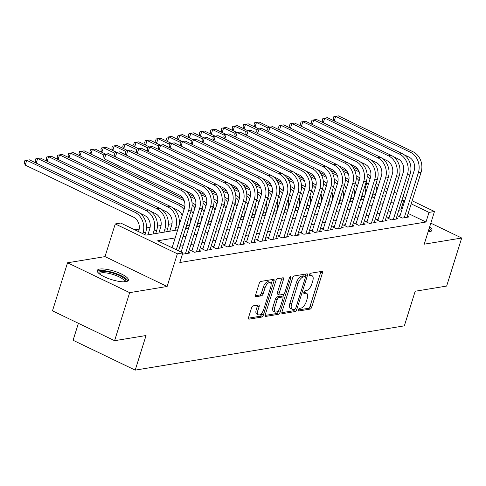 <?xml version="1.0" encoding="UTF-8"?>
<svg xmlns="http://www.w3.org/2000/svg" width="486" height="486" viewBox="0 0 486 486"><rect width="100%" height="100%" fill="white"/><g stroke="black" fill="none" stroke-linecap="round" stroke-linejoin="round"><path stroke-width="0.73" d="M298.349 309.795A1.44 0.656 115.7 0 0 298.477 310.961A1.44 0.656 115.7 0 0 298.683 310.991L310.092 309.114A2.053 0.936 115.7 0 0 311.757 307.049L322.4 273.089A2.053 0.936 115.7 0 0 322.218 271.413A2.053 0.936 115.7 0 0 321.92 271.376L310.511 273.254A1.44 0.656 115.7 0 0 309.345 274.699A1.44 0.656 115.7 0 0 309.473 275.872A1.44 0.656 115.7 0 0 309.679 275.896L311.162 275.653A6.573 2.995 115.7 0 1 312.115 275.769A6.573 2.995 115.7 0 1 312.705 281.127L311.818 283.958A6.573 2.995 115.7 0 1 306.49 290.555L305.014 290.798A1.44 0.656 115.7 0 0 303.847 292.244A1.44 0.656 115.7 0 0 303.975 293.416A1.44 0.656 115.7 0 0 304.181 293.441L305.658 293.198A6.573 2.995 115.7 0 1 306.617 293.313A6.573 2.995 115.7 0 1 307.207 298.671L306.32 301.502A6.573 2.995 115.7 0 1 300.986 308.106L299.51 308.349A1.44 0.656 115.7 0 0 298.349 309.795M125.917 281.667A16.324 4.417 17.4 0 0 128.395 280.258A16.324 4.417 17.4 0 0 117.898 272.476A16.324 4.417 17.4 0 0 99.721 269.08A16.324 4.417 17.4 0 0 97.243 270.495A16.324 4.417 17.4 0 0 107.74 278.271A16.324 4.417 17.4 0 0 125.917 281.667M428.087 231.865A16.324 4.417 17.4 0 0 429.515 231.725A16.324 4.417 17.4 0 0 431.993 230.309A16.324 4.417 17.4 0 0 429.673 226.81M253.212 305.852A2.053 0.936 115.7 0 0 251.548 307.917L248.559 317.443A2.053 0.936 115.7 0 0 248.747 319.12A2.053 0.936 115.7 0 0 249.045 319.156L261.717 317.072A2.053 0.936 115.7 0 0 263.382 315.007L274.025 281.048A2.053 0.936 115.7 0 0 273.837 279.371A2.053 0.936 115.7 0 0 273.539 279.335L260.867 281.418A2.053 0.936 115.7 0 0 259.202 283.484L255.6 294.99A2.053 0.936 115.7 0 0 255.782 296.667A2.053 0.936 115.7 0 0 256.079 296.703L261.504 295.81A2.053 0.936 115.7 0 0 263.169 293.744L264.955 288.04A5.492 2.503 115.7 0 1 270.21 282.615A5.492 2.503 115.7 0 1 270.702 287.092L263.698 309.454A5.492 2.503 115.7 0 1 258.443 314.879A5.492 2.503 115.7 0 1 257.951 310.396L259.117 306.672A2.053 0.936 115.7 0 0 258.935 304.995A2.053 0.936 115.7 0 0 258.637 304.959L253.212 305.852M114.599 340.698L52.476 310.84L67.536 262.786L129.653 292.645L114.599 340.698L146.049 335.522L135.205 370.125L404.346 325.845L415.184 291.248L446.64 286.072L461.7 238.019L424.229 244.185L434.472 211.507L428.998 212.406L425.985 222.017L179.826 262.513L182.839 252.902L177.366 253.801L115.249 223.943L120.722 223.044L145.903 235.151L177.688 229.921M129.653 292.645L167.129 286.479L177.366 253.801M281.959 311.951A2.053 0.936 115.7 0 0 282.141 313.628A2.053 0.936 115.7 0 0 282.439 313.658L295.111 311.575A2.053 0.936 115.7 0 0 296.776 309.515L307.419 275.55A2.053 0.936 115.7 0 0 307.237 273.879A2.053 0.936 115.7 0 0 306.939 273.843L294.267 275.927A2.053 0.936 115.7 0 0 292.602 277.992L281.959 311.951M278.417 314.32L265.745 316.41A2.053 0.936 115.7 0 1 265.447 316.374A2.053 0.936 115.7 0 1 265.259 314.697L275.902 280.738A2.053 0.936 115.7 0 1 277.567 278.672L282.992 277.779A2.053 0.936 115.7 0 1 283.289 277.816A2.053 0.936 115.7 0 1 283.472 279.493L279.158 293.265A2.053 0.936 115.7 0 0 279.341 294.941A2.053 0.936 115.7 0 0 279.638 294.972L283.241 294.382A2.053 0.936 115.7 0 0 284.905 292.317L289.395 277.98A1.44 0.656 115.7 0 1 290.774 276.558A1.44 0.656 115.7 0 1 290.901 277.731L280.082 312.261A2.053 0.936 115.7 0 1 278.417 314.32L276.734 313.519L265.113 315.426M461.7 238.019L430.815 223.171M400.045 215.723L398.131 216.039L402.329 218.056L408.89 216.975L407.317 216.215M389.104 217.521L387.19 217.837L391.388 219.854L397.949 218.773L396.376 218.02M378.163 219.326L376.249 219.636L380.447 221.659L387.014 220.577L385.434 219.818M367.222 221.124L365.308 221.44L369.506 223.457L376.073 222.375L374.493 221.616M356.281 222.922L354.367 223.238L358.565 225.255L365.132 224.174L363.552 223.414M345.346 224.72L343.426 225.036L347.624 227.053L354.191 225.978L352.611 225.218M334.404 226.525L332.485 226.834L336.683 228.857L343.25 227.776L341.67 227.017M323.463 228.323L321.55 228.639L325.742 230.656L332.309 229.574L330.729 228.815M312.522 230.121L310.609 230.437L314.807 232.454L321.368 231.372L319.788 230.613M301.581 231.919L299.668 232.235L303.865 234.252L310.426 233.177L308.847 232.417M290.64 233.723L288.727 234.039L292.924 236.056L299.485 234.975L297.906 234.216M279.699 235.522L277.785 235.838L281.983 237.854L288.544 236.773L286.971 236.014M268.758 237.32L266.844 237.636L271.042 239.653L277.603 238.571L276.03 237.818M257.817 239.124L255.903 239.434L260.101 241.451L266.668 240.376L265.089 239.616M246.876 240.922L244.962 241.238L249.16 243.255L255.727 242.174L254.148 241.414M235.935 242.721L234.021 243.036L238.219 245.053L244.786 243.972L243.207 243.213M225 244.519L223.08 244.835L227.278 246.852L233.845 245.77L232.265 245.017M214.059 246.323L212.139 246.633L216.337 248.656L222.904 247.574L221.324 246.815M203.118 248.121L201.204 248.437L205.396 250.454L211.963 249.373L210.383 248.613M192.177 249.919L190.263 250.235L194.461 252.252L201.022 251.171L199.442 250.412M182.615 253.619L183.52 254.05L190.081 252.975L188.501 252.216M425.985 222.017L408.179 213.457M401.728 210.353L400.804 209.909L398.812 210.238M390.981 211.525L387.871 212.042M380.046 213.33L376.929 213.84M369.105 215.128L365.988 215.638M358.164 216.926L355.047 217.436M347.223 218.724L344.106 219.241M336.282 220.529L333.165 221.039M325.341 222.327L322.224 222.837M314.399 224.125L311.289 224.641M303.458 225.929L300.348 226.44M292.517 227.727L289.407 228.238M281.576 229.526L278.466 230.036M270.635 231.324L267.525 231.84M259.7 233.128L256.584 233.638M248.759 234.926L245.643 235.437M237.818 236.725L234.702 237.235M226.877 238.523L223.76 239.039M215.936 240.327L212.819 240.837M204.995 242.125L201.884 242.636M194.054 243.923L190.943 244.434M183.113 245.722L180.002 246.238M172.172 247.526L171.783 247.587M181.235 251.718L180.598 251.827M355.096 193.604L354.367 193.72M344.155 195.402L343.426 195.524M333.214 197.201L332.485 197.322M322.273 198.999L321.544 199.12M311.332 200.803L310.603 200.925M300.391 202.601L299.662 202.723M289.449 204.399L288.72 204.521M278.514 206.204L277.779 206.319M267.573 208.002L266.838 208.123M256.632 209.8L255.897 209.922M245.691 211.598L244.962 211.72M234.75 213.403L234.021 213.518M223.809 215.201L223.08 215.322M212.868 216.999L212.139 217.12M201.927 218.797L201.198 218.919M190.986 220.601L190.257 220.717M180.045 222.4L179.316 222.521M171.995 223.724L168.375 224.319M161.054 225.522L157.434 226.118M150.113 227.32L146.493 227.922M139.172 229.125L134.847 229.835M365.654 193.015L365.241 192.821M78.404 323.299L73.088 340.267L135.205 370.125M167.129 286.479L105.006 256.62L67.536 262.786M105.006 256.62L115.249 223.943M365.101 188.234L366.912 182.542M175.185 237.915L157.652 240.795L182.839 252.902M404.741 200.742L403.817 200.299L401.825 200.627M393.994 201.915L390.884 202.431M383.053 203.719L379.943 204.229M372.112 205.517L369.002 206.028M361.171 207.315L358.06 207.826M350.236 209.114L347.119 209.63M339.295 210.918L336.178 211.428M328.354 212.716L325.237 213.226M317.413 214.514L314.296 215.031M306.472 216.313L303.355 216.829M295.531 218.117L292.42 218.627M284.589 219.915L281.479 220.425M273.648 221.713L270.538 222.23M262.707 223.517L259.597 224.028M251.766 225.316L248.656 225.826M240.831 227.114L237.715 227.624M229.89 228.912L226.774 229.428M218.949 230.716L215.833 231.227M208.008 232.515L204.892 233.025M197.067 234.313L193.95 234.823M186.126 236.111L183.009 236.627M428.998 212.406L411.192 203.847M376.079 183.441L378.649 184.674M385.1 187.772L387.664 189.005M394.116 192.11L396.679 193.343M403.137 196.441L405.701 197.68M412.152 200.779L434.472 211.507M386.704 192.073L384.134 190.84M377.683 187.742L376.121 186.989M185.518 228.633L188.629 228.116M196.459 226.834L199.57 226.318M207.4 225.03L210.511 224.52M218.342 223.232L221.452 222.722M229.277 221.434L232.393 220.917M240.218 219.629L243.334 219.119M251.159 217.831L254.275 217.321M262.1 216.033L265.216 215.523M273.041 214.235L276.157 213.719M283.982 212.431L287.098 211.92M294.923 210.632L298.033 210.122M305.864 208.834L308.975 208.324M316.805 207.036L319.916 206.52M327.746 205.232L330.857 204.721M338.687 203.434L341.798 202.923M349.622 201.635L352.739 201.119M360.563 199.837L363.68 199.321M371.504 198.033L374.621 197.523M382.446 196.235L385.562 195.724M400.804 209.909L403.817 200.299M306.617 293.313L304.935 292.505A6.573 2.995 115.7 0 0 303.981 292.39L305.658 293.198M312.115 275.769L310.433 274.961A6.573 2.995 115.7 0 0 309.479 274.845L311.162 275.653M298.295 309.971L308.416 308.306A2.053 0.936 115.7 0 0 310.08 306.241L320.724 272.281A2.053 0.936 115.7 0 0 320.869 271.553M305.129 276.698L305.743 274.742A2.053 0.936 115.7 0 0 305.888 274.013M281.813 312.68L293.435 310.767A2.053 0.936 115.7 0 0 294.978 309.047M294.759 309.126A1.44 0.656 115.7 0 0 295.925 307.687L305.269 277.877A1.44 0.656 115.7 0 0 305.141 276.704A1.44 0.656 115.7 0 0 304.929 276.68L303.373 276.935A6.573 2.995 115.7 0 0 298.046 283.538L291.661 303.914A6.573 2.995 115.7 0 0 292.25 309.272A6.573 2.995 115.7 0 0 293.204 309.388L294.759 309.126M303.61 276.042A1.44 0.656 115.7 0 0 303.458 275.896A1.44 0.656 115.7 0 0 303.252 275.872L304.929 276.68M292.25 309.272L290.567 308.464A6.573 2.995 115.7 0 1 289.978 303.106L296.363 282.731A6.573 2.995 115.7 0 1 301.697 276.127L303.252 275.872M279.341 294.941L277.664 294.133A2.053 0.936 115.7 0 1 277.482 292.457L281.795 278.685A2.053 0.936 115.7 0 0 281.941 277.956M283.86 294.036L282.87 297.189M278.97 309.631L278.399 311.453L280.082 312.261M274.681 307.559A5.492 2.503 115.7 0 0 275.173 312.036A5.492 2.503 115.7 0 0 280.422 306.611L282.895 298.732A2.053 0.936 115.7 0 0 282.706 297.061A2.053 0.936 115.7 0 0 282.409 297.025L278.812 297.614A2.053 0.936 115.7 0 0 277.148 299.68L274.681 307.559L272.998 306.751A5.492 2.503 115.7 0 0 273.49 311.228L275.173 312.036M282.706 297.061L281.03 296.253A2.053 0.936 115.7 0 0 280.732 296.217L282.409 297.025M272.998 306.751L275.471 298.872A2.053 0.936 115.7 0 1 277.135 296.806L280.732 296.217M276.734 313.519A2.053 0.936 115.7 0 0 278.399 311.453M258.443 314.879L256.766 314.071A5.492 2.503 115.7 0 1 256.274 309.588L257.44 305.864A2.053 0.936 115.7 0 0 257.586 305.135M270.21 282.615L268.533 281.807A5.492 2.503 115.7 0 0 263.278 287.232L264.955 288.04M255.454 295.725L259.822 295.002A2.053 0.936 115.7 0 0 261.492 292.943L263.278 287.232M271.085 284.255L272.342 280.24A2.053 0.936 115.7 0 0 272.494 279.511M248.413 318.178L260.034 316.265A2.053 0.936 115.7 0 0 261.705 314.199L262.246 312.468M373.382 192.049A15.692 13.31 80.7 0 1 372.744 194.971L371.796 197.984M375.684 184.704A15.692 13.31 80.7 0 1 375.478 194.522L374.536 197.535M368.194 184.917A10.461 8.876 -99.3 0 0 366.25 181.697M359.889 177.73L358.516 177.074M254.864 127.016L254.05 124.671L254.652 122.751L259.202 122.041L269.785 127.132M352.702 166.984L358.048 169.553M367.064 173.891L367.404 174.049A15.692 13.31 80.7 0 1 370.769 176.339M259.202 122.041L256.468 122.49L268.005 128.037M354.27 169.505L359.221 171.88M367.185 176.072A15.692 13.31 80.7 0 1 370.04 179.018M254.652 122.751L256.468 122.49L255.022 127.095M334.064 120.85L333.25 118.505L333.858 116.585L338.402 115.875L413.027 151.747A15.692 13.31 80.7 0 1 421.101 172.214L406.976 217.291M338.402 115.875L335.668 116.33L410.293 152.197A15.692 13.31 80.7 0 1 418.367 172.664L404.243 217.74M399.711 216.799L414.169 170.647A10.461 8.876 -99.3 0 0 408.787 157.002L404.139 154.767M333.858 116.585L335.668 116.33L334.228 120.929M428.834 229.483A14.124 3.821 -162.6 0 1 428.962 231.798M431.416 231.057A16.214 4.386 17.4 0 0 429.181 228.39M98.883 273.442A14.124 3.821 -162.6 0 1 113.068 273.138A14.124 3.821 -162.6 0 1 125.364 281.74M124.507 281.807A13.079 3.542 17.4 0 0 124.513 281.783A13.079 3.542 17.4 0 0 112.709 274.377A13.079 3.542 17.4 0 0 99.557 273.964A13.079 3.542 17.4 0 0 99.551 273.989M127.818 280.999A16.214 4.386 17.4 0 0 113.177 272.579A16.214 4.386 17.4 0 0 97.297 271.437M362.441 193.847A15.692 13.31 80.7 0 1 361.803 196.769L360.855 199.789M364.743 186.509A15.692 13.31 80.7 0 1 364.536 196.32L363.595 199.339M357.253 186.715A10.461 8.876 -99.3 0 0 355.309 183.501M348.948 179.534L347.575 178.872M243.923 128.814L243.109 126.469L243.711 124.55L248.261 123.845L258.85 128.93M341.761 168.782L347.107 171.351M356.123 175.689L356.463 175.853A15.692 13.31 80.7 0 1 359.828 178.143M248.261 123.845L245.527 124.294L257.064 129.841M343.329 171.303L348.28 173.684M356.244 177.87A15.692 13.31 80.7 0 1 359.099 180.816M243.711 124.55L245.527 124.294L244.087 128.893M351.5 195.651A15.692 13.31 80.7 0 1 350.862 198.567L349.92 201.587M353.802 188.307A15.692 13.31 80.7 0 1 353.595 198.118L352.654 201.137M346.311 188.513A10.461 8.876 -99.3 0 0 344.367 185.3M338.007 181.333L336.634 180.671M232.982 130.613L232.168 128.274L232.77 126.348L237.32 125.643L247.909 130.728M330.82 170.586L336.166 173.15M345.188 177.487L345.522 177.651A15.692 13.31 80.7 0 1 348.887 179.942M237.32 125.643L234.586 126.093L246.129 131.639M332.388 173.101L337.339 175.482M345.303 179.674A15.692 13.31 80.7 0 1 348.164 182.615M232.77 126.348L234.586 126.093L233.146 130.691M340.558 197.45A15.692 13.31 80.7 0 1 339.921 200.372L338.979 203.385M342.861 190.105A15.692 13.31 80.7 0 1 342.654 199.922L341.713 202.935M335.37 190.318A10.461 8.876 -99.3 0 0 333.426 187.098M327.066 183.131L325.693 182.469M222.041 132.417L221.227 130.072L221.829 128.152L226.379 127.441L236.968 132.532M319.879 172.384L325.225 174.954M334.247 179.285L334.581 179.449A15.692 13.31 80.7 0 1 337.946 181.74M226.379 127.441L223.645 127.891L235.188 133.437M321.453 174.905L326.398 177.281M334.362 181.472A15.692 13.31 80.7 0 1 337.223 184.419M221.829 128.152L223.645 127.891L222.205 132.49M329.617 199.248A15.692 13.31 80.7 0 1 328.979 202.17L328.038 205.183M331.92 191.903A15.692 13.31 80.7 0 1 331.719 201.72L330.772 204.734M324.429 192.116A10.461 8.876 -99.3 0 0 322.485 188.896M316.125 184.935L314.752 184.273M211.1 134.215L210.286 131.87L210.894 129.95L215.438 129.24L226.026 134.33M308.938 174.182L314.284 176.752M323.305 181.09L323.646 181.254A15.692 13.31 80.7 0 1 327.005 183.538M215.438 129.24L212.704 129.689L224.246 135.236M310.511 176.704L315.457 179.079M323.427 183.271A15.692 13.31 80.7 0 1 326.282 186.217M210.894 129.95L212.704 129.689L211.264 134.294M323.123 122.648L322.315 120.309L322.917 118.384L327.461 117.679L402.086 153.546A15.692 13.31 80.7 0 1 410.16 174.018L396.035 219.089M327.461 117.679L324.727 118.128L399.352 153.995A15.692 13.31 80.7 0 1 407.426 174.468L393.302 219.538M388.77 218.597L403.228 172.451A10.461 8.876 -99.3 0 0 397.846 158.8L393.198 156.565M322.917 118.384L324.727 118.128L323.287 122.727M312.182 124.452L311.374 122.108L311.976 120.182L316.526 119.477L391.151 155.344A15.692 13.31 80.7 0 1 399.225 175.817L385.094 220.893M316.526 119.477L313.786 119.927L388.411 155.799A15.692 13.31 80.7 0 1 396.485 176.266L382.361 221.343M377.829 220.395L392.287 174.249A10.461 8.876 -99.3 0 0 386.905 160.605L382.257 158.369M311.976 120.182L313.786 119.927L312.346 124.525M301.241 126.251L300.433 123.906L301.034 121.986L305.585 121.275L380.21 157.148A15.692 13.31 80.7 0 1 388.284 177.615L374.153 222.691M305.585 121.275L302.845 121.725L377.47 157.598A15.692 13.31 80.7 0 1 385.544 178.064L371.419 223.141M366.887 222.199L381.352 176.047A10.461 8.876 -99.3 0 0 375.97 162.403L371.316 160.167M301.034 121.986L302.845 121.725L301.405 126.33M290.306 128.049L289.492 125.704L290.093 123.784L294.644 123.08L369.269 158.946A15.692 13.31 80.7 0 1 377.343 179.413L363.218 224.489M294.644 123.08L291.91 123.529L366.535 159.396A15.692 13.31 80.7 0 1 374.609 179.863L360.478 224.939M355.946 223.997L370.411 177.846A10.461 8.876 -99.3 0 0 365.029 164.201L360.375 161.966M290.093 123.784L291.91 123.529L290.464 128.128M318.676 201.052A15.692 13.31 80.7 0 1 318.038 203.968L317.097 206.987M320.979 193.707A15.692 13.31 80.7 0 1 320.778 203.519L319.831 206.538M313.488 193.914A10.461 8.876 -99.3 0 0 311.544 190.7M305.19 186.733L303.811 186.071M200.159 136.013L199.351 133.668L199.953 131.749L204.497 131.044L215.085 136.129M297.997 175.981L303.343 178.55M312.364 182.888L312.705 183.052A15.692 13.31 80.7 0 1 316.064 185.342M204.497 131.044L201.763 131.493L213.305 137.04M299.57 178.502L304.522 180.883M312.486 185.075A15.692 13.31 80.7 0 1 315.341 188.015M199.953 131.749L201.763 131.493L200.323 136.092M279.365 129.847L278.551 127.508L279.152 125.582L283.703 124.878L358.328 160.745A15.692 13.31 80.7 0 1 366.401 181.217L352.277 226.288M283.703 124.878L280.969 125.327L355.594 161.194A15.692 13.31 80.7 0 1 363.668 181.667L349.537 226.737M345.005 225.796L359.47 179.65A10.461 8.876 -99.3 0 0 354.087 165.999L349.434 163.764M279.152 125.582L280.969 125.327L279.523 129.926M307.741 202.85A15.692 13.31 80.7 0 1 307.097 205.766L306.156 208.786M310.038 195.506A15.692 13.31 80.7 0 1 309.837 205.317L308.889 208.336M302.553 195.712A10.461 8.876 -99.3 0 0 300.603 192.499M294.249 188.532L292.87 187.869M189.218 137.811L188.41 135.472L189.011 133.547L193.562 132.842L204.144 137.927M287.056 177.785L292.402 180.355M301.423 184.686L301.763 184.85A15.692 13.31 80.7 0 1 305.123 187.14M193.562 132.842L190.822 133.292L202.364 138.838M288.629 180.3L293.58 182.681M301.545 186.873A15.692 13.31 80.7 0 1 304.4 189.813M189.011 133.547L190.822 133.292L189.382 137.89M268.424 131.651L267.61 129.306L268.211 127.387L272.761 126.676L347.387 162.549A15.692 13.31 80.7 0 1 355.46 183.015L341.336 228.092M272.761 126.676L270.028 127.125L344.653 162.998A15.692 13.31 80.7 0 1 352.727 183.465L338.602 228.542M334.064 227.594L348.529 181.448A10.461 8.876 -99.3 0 0 343.146 167.804L338.493 165.568M268.211 127.387L270.028 127.125L268.582 131.724M296.8 204.649A15.692 13.31 80.7 0 1 296.162 207.571L295.215 210.584M299.097 197.304A15.692 13.31 80.7 0 1 298.896 207.121L297.948 210.134M291.612 197.516A10.461 8.876 -99.3 0 0 289.668 194.297M283.308 190.33L281.929 189.674M178.277 139.616L177.469 137.271L178.07 135.351L182.621 134.64L193.203 139.731M276.115 179.583L281.461 182.153M290.482 186.484L290.822 186.648A15.692 13.31 80.7 0 1 294.188 188.939M182.621 134.64L179.881 135.09L191.423 140.636M277.688 182.104L282.639 184.48M290.604 188.671A15.692 13.31 80.7 0 1 293.459 191.618M178.07 135.351L179.881 135.09L178.441 139.695M257.483 133.45L256.669 131.105L257.27 129.185L261.82 128.474L336.446 164.347A15.692 13.31 80.7 0 1 344.519 184.814L330.395 229.89M261.82 128.474L259.087 128.924L333.712 164.797A15.692 13.31 80.7 0 1 341.786 185.263L327.661 230.34M323.123 229.398L337.588 183.246A10.461 8.876 -99.3 0 0 332.205 169.602L327.558 167.366M257.27 129.185L259.087 128.924L257.641 133.529M285.859 206.447A15.692 13.31 80.7 0 1 285.221 209.369L284.274 212.382M288.162 199.108A15.692 13.31 80.7 0 1 287.955 208.919L287.007 211.932M280.671 199.315A10.461 8.876 -99.3 0 0 278.727 196.095M272.367 192.134L270.988 191.472M167.336 141.414L166.528 139.069L167.129 137.149L171.68 136.438L182.262 141.529M265.18 181.381L270.52 183.951M279.541 188.289L279.881 188.453A15.692 13.31 80.7 0 1 283.247 190.737M171.68 136.438L168.946 136.888L180.482 142.441M266.747 183.902L271.698 186.284M279.663 190.469A15.692 13.31 80.7 0 1 282.518 193.416M167.129 137.149L168.946 136.888L167.5 141.493M246.542 135.248L245.728 132.903L246.329 130.983L250.879 130.278L325.505 166.145A15.692 13.31 80.7 0 1 333.578 186.612L319.454 231.688M250.879 130.278L248.146 130.728L322.771 166.595A15.692 13.31 80.7 0 1 330.845 187.061L316.72 232.138M312.182 231.196L326.647 185.045A10.461 8.876 -99.3 0 0 321.264 171.4L316.617 169.164M246.329 130.983L248.146 130.728L246.706 135.327M274.918 208.251A15.692 13.31 80.7 0 1 274.28 211.167L273.332 214.186M277.22 200.906A15.692 13.31 80.7 0 1 277.014 210.717L276.066 213.737M269.73 201.113A10.461 8.876 -99.3 0 0 267.786 197.899M261.425 193.932L260.046 193.27M156.401 143.212L155.587 140.873L156.188 138.947L160.738 138.243L171.321 143.327M254.239 183.179L259.579 185.749M268.6 190.087L268.94 190.251A15.692 13.31 80.7 0 1 272.306 192.541M160.738 138.243L158.005 138.692L169.541 144.239M255.806 185.701L260.757 188.082M268.722 192.274A15.692 13.31 80.7 0 1 271.577 195.214M156.188 138.947L158.005 138.692L156.559 143.291M263.977 210.049A15.692 13.31 80.7 0 1 263.339 212.971L262.391 215.984M266.279 202.705A15.692 13.31 80.7 0 1 266.073 212.516L265.125 215.535M258.789 202.917A10.461 8.876 -99.3 0 0 256.845 199.697M250.484 195.73L249.111 195.068M145.46 145.016L144.646 142.671L145.247 140.746L149.797 140.041L160.38 145.126M243.298 184.984L248.644 187.553M257.659 191.885L257.999 192.049A15.692 13.31 80.7 0 1 261.365 194.339M149.797 140.041L147.064 140.49L158.6 146.037M244.865 187.499L249.816 189.88M257.78 194.072A15.692 13.31 80.7 0 1 260.636 197.018M145.247 140.746L147.064 140.49L145.618 145.089M253.036 211.847A15.692 13.31 80.7 0 1 252.398 214.769L251.45 217.783M255.338 204.503A15.692 13.31 80.7 0 1 255.132 214.32L254.19 217.333M247.848 204.715A10.461 8.876 -99.3 0 0 245.904 201.496M239.543 197.529L238.17 196.873M134.519 146.815L133.705 144.47L134.306 142.55L138.856 141.839L149.439 146.93M232.357 186.782L237.703 189.352M246.718 193.689L247.058 193.847A15.692 13.31 80.7 0 1 250.424 196.137M138.856 141.839L136.123 142.289L147.659 147.835M233.924 189.303L238.875 191.678M246.839 195.87A15.692 13.31 80.7 0 1 249.695 198.817M134.306 142.55L136.123 142.289L134.677 146.894M242.095 213.646A15.692 13.31 80.7 0 1 241.457 216.568L240.509 219.587M244.397 206.307A15.692 13.31 80.7 0 1 244.191 216.118L243.249 219.131M236.907 206.514A10.461 8.876 -99.3 0 0 234.963 203.294M228.602 199.333L227.229 198.671M123.578 148.613L122.764 146.268L123.365 144.348L127.915 143.637L138.504 148.728M221.416 188.58L226.762 191.15M235.777 195.487L236.117 195.651A15.692 13.31 80.7 0 1 239.483 197.936M127.915 143.637L125.181 144.093L136.718 149.639M222.983 191.101L227.934 193.483M235.898 197.668A15.692 13.31 80.7 0 1 238.754 200.615M123.365 144.348L125.181 144.093L123.742 148.692M231.154 215.45A15.692 13.31 80.7 0 1 230.516 218.366L229.574 221.385M233.456 208.105A15.692 13.31 80.7 0 1 233.25 217.916L232.308 220.936M225.966 208.312A10.461 8.876 -99.3 0 0 224.022 205.098M217.661 201.131L216.288 200.469M112.637 150.411L111.823 148.072L112.424 146.146L116.974 145.442L127.563 150.526M210.474 190.384L215.82 192.948M224.842 197.286L225.176 197.45A15.692 13.31 80.7 0 1 228.542 199.74M116.974 145.442L114.24 145.891L125.783 151.438M212.042 192.899L216.993 195.281M224.957 199.473A15.692 13.31 80.7 0 1 227.819 202.413M112.424 146.146L114.24 145.891L112.801 150.49M220.213 217.248A15.692 13.31 80.7 0 1 219.575 220.17L218.633 223.183M222.515 209.903A15.692 13.31 80.7 0 1 222.309 219.721L221.367 222.734M215.025 210.116A10.461 8.876 -99.3 0 0 213.081 206.896M206.72 202.929L205.347 202.267M101.696 152.215L100.881 149.87L101.489 147.944L106.033 147.24L116.622 152.331M199.533 192.183L204.879 194.752M213.901 199.084L214.235 199.248A15.692 13.31 80.7 0 1 217.6 201.538M106.033 147.24L103.299 147.689L114.842 153.236M201.107 194.704L206.052 197.079M214.022 201.271A15.692 13.31 80.7 0 1 216.878 204.217M101.489 147.944L103.299 147.689L101.86 152.288M209.272 219.046A15.692 13.31 80.7 0 1 208.634 221.968L207.692 224.982M211.574 211.702A15.692 13.31 80.7 0 1 211.374 221.519L210.426 224.532M204.084 211.914A10.461 8.876 -99.3 0 0 202.14 208.694M195.779 204.728L194.406 204.071M90.754 154.013L89.94 151.668L90.548 149.749L95.092 149.038L105.681 154.129M188.592 193.981L193.938 196.551M202.96 200.888L203.3 201.046A15.692 13.31 80.7 0 1 206.659 203.336M95.092 149.038L92.358 149.488L103.901 155.034M190.166 196.502L195.111 198.877M203.081 203.069A15.692 13.31 80.7 0 1 205.936 206.015M90.548 149.749L92.358 149.488L90.918 154.092M198.331 220.844A15.692 13.31 80.7 0 1 197.693 223.767L196.751 226.786M200.633 213.506A15.692 13.31 80.7 0 1 200.432 223.317L199.485 226.336M193.149 213.712A10.461 8.876 -99.3 0 0 191.198 210.499M184.844 206.532L183.465 205.87M79.813 155.812L79.005 153.467L79.607 151.547L84.151 150.842L182.997 198.349M192.019 202.686L192.359 202.85A15.692 13.31 80.7 0 1 195.718 205.135M84.151 150.842L81.417 151.292L184.176 200.682M192.14 204.867A15.692 13.31 80.7 0 1 194.995 207.814M79.607 151.547L81.417 151.292L79.977 155.891M187.396 222.649A15.692 13.31 80.7 0 1 186.752 225.565L185.81 228.584M189.692 215.304A15.692 13.31 80.7 0 1 189.491 225.115L188.544 228.134M182.207 215.511A10.461 8.876 -99.3 0 0 177.177 209.903L172.524 207.668M68.872 157.61L68.064 155.271L68.666 153.345L73.216 152.64L181.418 204.649A15.692 13.31 80.7 0 1 184.783 206.939M73.216 152.64L70.476 153.09L178.678 205.098A15.692 13.31 80.7 0 1 184.054 209.612M68.666 153.345L70.476 153.09L69.036 157.689M169.778 231.221L171.619 225.352A10.461 8.876 -99.3 0 0 166.236 211.702L161.583 209.466M57.931 159.414L57.123 157.069L57.725 155.149L62.275 154.439L59.535 154.888L167.743 206.896A15.692 13.31 80.7 0 1 175.817 227.369L174.869 230.382M62.275 154.439L170.477 206.447A15.692 13.31 80.7 0 1 178.55 226.919L177.603 229.933M57.725 155.149L59.535 154.888L58.095 159.487M158.837 233.019L160.678 227.15A10.461 8.876 -99.3 0 0 155.295 213.506L150.642 211.27M46.996 161.212L46.182 158.867L46.784 156.948L51.334 156.237L48.6 156.686L156.802 208.701A15.692 13.31 80.7 0 1 164.875 229.167L163.928 232.18M51.334 156.237L159.536 208.251A15.692 13.31 80.7 0 1 167.609 228.718L166.662 231.731M46.784 156.948L48.6 156.686L47.154 161.291M147.896 234.823L149.737 228.949A10.461 8.876 -99.3 0 0 144.354 215.304L139.707 213.068M36.055 163.01L35.241 160.666L35.843 158.746L40.393 158.041L37.659 158.491L145.861 210.499A15.692 13.31 80.7 0 1 153.934 230.965L152.987 233.985M40.393 158.041L148.595 210.049A15.692 13.31 80.7 0 1 156.668 230.516L155.72 233.535M35.843 158.746L37.659 158.491L36.213 163.089M235.601 137.046L234.787 134.707L235.388 132.781L239.938 132.077L314.563 167.943A15.692 13.31 80.7 0 1 322.637 188.416L308.513 233.487M239.938 132.077L237.204 132.526L311.83 168.393A15.692 13.31 80.7 0 1 319.903 188.866L305.779 233.942M301.247 232.994L315.706 186.849A10.461 8.876 -99.3 0 0 310.323 173.198L305.676 170.969M235.388 132.781L237.204 132.526L235.765 137.125M224.66 138.85L223.846 136.505L224.453 134.586L228.997 133.875L303.622 169.748A15.692 13.31 80.7 0 1 311.696 190.214L297.572 235.291M228.997 133.875L226.263 134.324L300.889 170.197A15.692 13.31 80.7 0 1 308.962 190.664L294.838 235.74M290.306 234.793L304.765 188.647A10.461 8.876 -99.3 0 0 299.382 175.003L294.735 172.767M224.453 134.586L226.263 134.324L224.824 138.929M213.719 140.648L212.904 138.303L213.512 136.384L218.056 135.673L292.681 171.546A15.692 13.31 80.7 0 1 300.755 192.013L286.631 237.089M218.056 135.673L215.322 136.123L289.948 171.995A15.692 13.31 80.7 0 1 298.021 192.462L283.897 237.539M279.365 236.597L293.823 190.445A10.461 8.876 -99.3 0 0 288.441 176.801L283.794 174.565M213.512 136.384L215.322 136.123L213.883 140.727M202.777 142.447L201.969 140.108L202.571 138.182L207.115 137.477L281.746 173.344A15.692 13.31 80.7 0 1 289.82 193.811L275.69 238.887M207.115 137.477L204.381 137.927L279.007 173.794A15.692 13.31 80.7 0 1 287.08 194.266L272.956 239.337M268.424 238.395L282.882 192.243A10.461 8.876 -99.3 0 0 277.5 178.599L272.853 176.363M202.571 138.182L204.381 137.927L202.941 142.526M191.836 144.251L191.028 141.906L191.63 139.98L196.18 139.275L270.805 175.142A15.692 13.31 80.7 0 1 278.879 195.615L264.749 240.692M196.18 139.275L193.44 139.725L268.065 175.592A15.692 13.31 80.7 0 1 276.139 196.065L262.015 241.141M257.483 240.193L271.941 194.048A10.461 8.876 -99.3 0 0 266.559 180.403L261.911 178.168M191.63 139.98L193.44 139.725L192 144.324M180.895 146.049L180.087 143.704L180.689 141.784L185.239 141.074L259.864 176.947A15.692 13.31 80.7 0 1 267.938 197.413L253.807 242.49M185.239 141.074L182.499 141.523L257.124 177.396A15.692 13.31 80.7 0 1 265.198 197.863L251.074 242.939M246.542 241.992L261.006 195.846A10.461 8.876 -99.3 0 0 255.624 182.201L250.97 179.966M180.689 141.784L182.499 141.523L181.059 146.128M169.96 147.847L169.146 145.502L169.748 143.583L174.298 142.872L248.923 178.745A15.692 13.31 80.7 0 1 256.997 199.211L242.872 244.288M174.298 142.872L171.564 143.327L246.189 179.194A15.692 13.31 80.7 0 1 254.263 199.661L240.133 244.737M235.601 243.796L250.065 197.644A10.461 8.876 -99.3 0 0 244.683 184L240.029 181.764M169.748 143.583L171.564 143.327L170.118 147.926M159.019 149.645L158.205 147.307L158.807 145.381L163.357 144.676L237.982 180.543A15.692 13.31 80.7 0 1 246.056 201.016L231.931 246.086M163.357 144.676L160.623 145.126L235.248 180.992A15.692 13.31 80.7 0 1 243.322 201.465L229.192 246.536M224.66 245.594L239.124 199.448A10.461 8.876 -99.3 0 0 233.742 185.798L229.088 183.562M158.807 145.381L160.623 145.126L159.177 149.724M148.078 151.45L147.264 149.105L147.866 147.179L152.416 146.474L227.041 182.341A15.692 13.31 80.7 0 1 235.115 202.814L220.99 247.89M152.416 146.474L149.682 146.924L224.307 182.797A15.692 13.31 80.7 0 1 232.381 203.263L218.257 248.34M213.719 247.392L228.183 201.247A10.461 8.876 -99.3 0 0 222.801 187.602L218.147 185.366M147.866 147.179L149.682 146.924L148.236 151.523M137.137 153.248L136.323 150.903L136.924 148.983L141.475 148.273L216.1 184.145A15.692 13.31 80.7 0 1 224.174 204.612L210.049 249.689M141.475 148.273L138.741 148.722L213.366 184.595A15.692 13.31 80.7 0 1 221.44 205.062L207.315 250.138M202.777 249.197L217.242 203.045A10.461 8.876 -99.3 0 0 211.86 189.4L207.212 187.165M136.924 148.983L138.741 148.722L137.295 153.327M126.196 155.046L125.382 152.701L125.983 150.781L130.534 150.077L205.159 185.944A15.692 13.31 80.7 0 1 213.233 206.41L199.108 251.487M130.534 150.077L127.8 150.526L202.425 186.393A15.692 13.31 80.7 0 1 210.499 206.86L196.374 251.936M191.836 250.995L206.301 204.843A10.461 8.876 -99.3 0 0 200.918 191.198L196.271 188.963M125.983 150.781L127.8 150.526L126.36 155.125M115.255 156.844L114.441 154.505L115.042 152.58L119.592 151.875L194.218 187.742A15.692 13.31 80.7 0 1 202.291 208.215L188.167 253.285M119.592 151.875L116.859 152.325L191.484 188.191A15.692 13.31 80.7 0 1 199.558 208.664L185.433 253.735M181.12 252.076L195.36 206.647A10.461 8.876 -99.3 0 0 189.977 192.997L185.33 190.761M115.042 152.58L116.859 152.325L115.419 156.923M138.528 231.603L138.796 230.747A10.461 8.876 -99.3 0 0 133.413 217.102L25.211 165.094L24.3 162.47L24.901 160.544L29.452 159.839L137.653 211.847A15.692 13.31 80.7 0 1 145.727 232.314L144.98 234.708M29.452 159.839L26.718 160.289L134.92 212.297A15.692 13.31 80.7 0 1 142.993 232.764L142.726 233.62M24.901 160.544L26.718 160.289L25.211 165.094M172.105 247.745L184.419 208.445A10.461 8.876 -99.3 0 0 179.036 194.801L104.411 158.928L103.5 156.304L104.107 154.384L108.651 153.673L183.277 189.546A15.692 13.31 80.7 0 1 191.35 210.013L178.556 250.843M108.651 153.673L105.918 154.123L180.543 189.996A15.692 13.31 80.7 0 1 188.617 210.462L176.303 249.761M104.107 154.384L105.918 154.123L104.411 158.928M298.325 310.815L298.683 310.991M309.321 275.72L309.679 275.896M303.823 293.271L304.181 293.441M320.724 272.281L322.4 273.089M310.08 306.241L311.757 307.049M308.416 308.306L310.092 309.114M305.743 274.742L307.419 275.55M295.288 308.798L296.776 309.515M293.435 310.767L295.111 311.575M281.929 313.415L282.439 313.658M301.697 276.127L303.373 276.935M296.363 282.731L298.046 283.538M289.978 303.106L291.661 303.914M265.228 316.161L265.745 316.41M281.795 278.685L283.472 279.493M277.482 292.457L279.158 293.265M289.778 277.19L290.901 277.731M277.135 296.806L278.812 297.614M275.471 298.872L277.148 299.68M257.44 305.864L259.117 306.672M256.274 309.588L257.951 310.396M261.492 292.943L263.169 293.744M259.822 295.002L261.504 295.81M255.569 296.454L256.079 296.703M272.342 280.24L274.025 281.048M261.705 314.199L263.382 315.007M260.034 316.265L261.717 317.072M248.528 318.907L249.045 319.156M375.478 194.522L372.744 194.971M367.404 174.049L367.088 174.103M421.101 172.214L418.367 172.664M413.027 151.747L410.293 152.197M364.536 196.32L361.803 196.769M356.463 175.853L356.147 175.902M353.595 198.118L350.862 198.567M345.522 177.651L345.206 177.706M342.654 199.922L339.921 200.372M334.581 179.449L334.265 179.504M331.719 201.72L328.979 202.17M323.646 181.254L323.33 181.302M410.16 174.018L407.426 174.468M402.086 153.546L399.352 153.995M399.225 175.817L396.485 176.266M391.151 155.344L388.411 155.799M388.284 177.615L385.544 178.064M380.21 157.148L377.47 157.598M377.343 179.413L374.609 179.863M369.269 158.946L366.535 159.396M320.778 203.519L318.038 203.968M312.705 183.052L312.389 183.101M366.401 181.217L363.668 181.667M358.328 160.745L355.594 161.194M309.837 205.317L307.097 205.766M301.763 184.85L301.448 184.905M355.46 183.015L352.727 183.465M347.387 162.549L344.653 162.998M298.896 207.121L296.162 207.571M290.822 186.648L290.507 186.703M344.519 184.814L341.786 185.263M336.446 164.347L333.712 164.797M287.955 208.919L285.221 209.369M279.881 188.453L279.565 188.501M333.578 186.612L330.845 187.061M325.505 166.145L322.771 166.595M277.014 210.717L274.28 211.167M268.94 190.251L268.624 190.299M266.073 212.516L263.339 212.971M257.999 192.049L257.683 192.104M255.132 214.32L252.398 214.769M247.058 193.847L246.742 193.902M244.191 216.118L241.457 216.568M236.117 195.651L235.801 195.7M233.25 217.916L230.516 218.366M225.176 197.45L224.86 197.498M222.309 219.721L219.575 220.17M214.235 199.248L213.919 199.303M211.374 221.519L208.634 221.968M203.3 201.046L202.984 201.101M200.432 223.317L197.693 223.767M192.359 202.85L192.043 202.899M189.491 225.115L186.752 225.565M181.418 204.649L178.678 205.098M178.55 226.919L175.817 227.369M170.477 206.447L167.743 206.896M167.609 228.718L164.875 229.167M159.536 208.251L156.802 208.701M156.668 230.516L153.934 230.965M148.595 210.049L145.861 210.499M322.637 188.416L319.903 188.866M314.563 167.943L311.83 168.393M311.696 190.214L308.962 190.664M303.622 169.748L300.889 170.197M300.755 192.013L298.021 192.462M292.681 171.546L289.948 171.995M289.82 193.811L287.08 194.266M281.746 173.344L279.007 173.794M278.879 195.615L276.139 196.065M270.805 175.142L268.065 175.592M267.938 197.413L265.198 197.863M259.864 176.947L257.124 177.396M256.997 199.211L254.263 199.661M248.923 178.745L246.189 179.194M246.056 201.016L243.322 201.465M237.982 180.543L235.248 180.992M235.115 202.814L232.381 203.263M227.041 182.341L224.307 182.797M224.174 204.612L221.44 205.062M216.1 184.145L213.366 184.595M213.233 206.41L210.499 206.86M205.159 185.944L202.425 186.393M202.291 208.215L199.558 208.664M194.218 187.742L191.484 188.191M145.727 232.314L142.993 232.764M137.653 211.847L134.92 212.297M191.35 210.013L188.617 210.462M183.277 189.546L180.543 189.996M303.458 275.896L305.141 276.704"/></g></svg>
